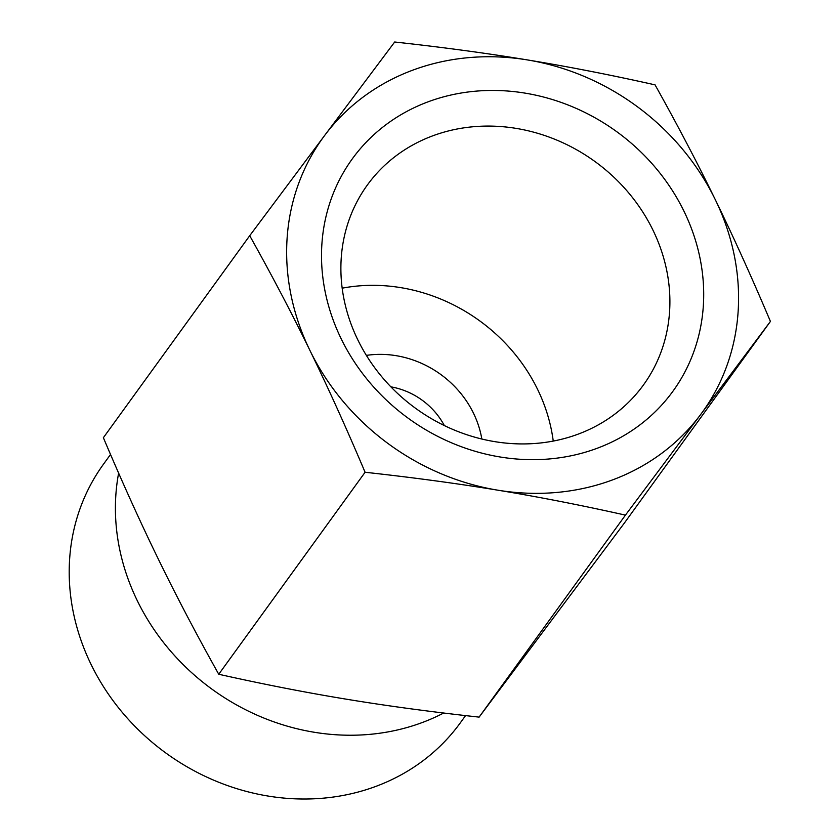 <?xml version="1.0" encoding="UTF-8"?>
<svg xmlns="http://www.w3.org/2000/svg" width="840" height="840" viewBox="0 0 840 840"><rect width="100%" height="100%" fill="white"/><g stroke="black" fill="none" stroke-linecap="round" stroke-linejoin="round"><path stroke-width="1.26" d="M770.427 321.426L700.476 414.761A234.129 209.528 35.9 0 0 715.281 199.637C733.299 236.534 751.685 277.137 770.427 321.426L624.099 523.425L479.115 717.119C431.256 711.879 387.009 705.904 346.395 699.195C305.75 692.528 263.204 684.212 218.747 674.258C196.591 634.683 176.516 596.421 158.519 559.493C140.501 522.585 122.126 481.992 103.373 437.703L249.711 235.704L324.733 135.345A234.129 209.528 35.9 0 0 309.939 350.469A234.129 209.528 35.9 0 0 497.805 490.182A234.129 209.528 35.9 0 0 700.476 414.761L625.443 515.12C580.997 505.176 538.45 496.86 497.805 490.182C457.181 483.483 412.944 477.509 365.085 472.259C346.332 427.969 327.957 387.377 309.939 350.469C291.942 313.541 271.866 275.289 249.711 235.704M324.733 135.345L394.685 42C442.544 47.25 486.791 53.224 527.415 59.924A234.129 209.528 35.9 0 0 324.733 135.345M527.415 59.924C568.05 66.602 610.596 74.907 655.053 84.861C677.208 124.446 697.284 162.697 715.281 199.637A234.129 209.528 35.9 0 0 527.415 59.924M365.085 472.259L218.747 674.258M366.387 355.394A96.411 86.279 -144.1 0 1 481.834 439.036M444.329 425.555A68.859 61.624 35.9 0 0 390.883 386.841M652.942 230.097A170.447 152.534 -144.1 0 1 643.429 385.004A170.447 152.534 -144.1 0 1 415.905 408.534A170.447 152.534 -144.1 0 1 367.364 185.01A170.447 152.534 -144.1 0 1 515.025 128.205A170.447 152.534 -144.1 0 1 652.942 230.097M684.001 211.271A197.988 177.188 35.9 0 0 353.735 156.912A197.988 177.188 35.9 0 0 500.094 456.981A197.988 177.188 35.9 0 0 684.001 211.271M553.245 441.084A170.447 152.534 35.9 0 0 537.579 389.351A170.447 152.534 35.9 0 0 342.185 288.183M443.688 713.013A220.353 197.201 -144.1 0 1 210.62 688.181A220.353 197.201 -144.1 0 1 118.629 473.088M465.57 715.596L460.331 722.831A220.353 197.201 -144.1 0 1 269.43 796.268A220.353 197.201 -144.1 0 1 91.13 664.534A220.353 197.201 -144.1 0 1 103.425 464.279L110.534 454.461M625.443 515.12L479.115 717.119"/></g></svg>
